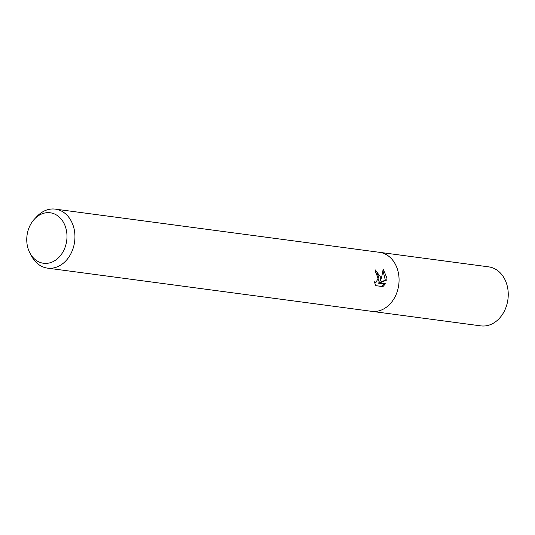 <?xml version="1.0" encoding="UTF-8"?>
<svg xmlns="http://www.w3.org/2000/svg" width="535" height="535" viewBox="0 0 535 535"><rect width="100%" height="100%" fill="white"/><g stroke="black" fill="none" stroke-linecap="round" stroke-linejoin="round"><path stroke-width="0.8" d="M380.76 277.297L380.305 281.049L381.622 277.411L383.187 269.072L386.965 278.126L386.798 280.019L379.609 282.982L385.447 283.764L382.946 286.613L375.751 285.65L374.333 281.778L375.965 282.467L378.827 277.043L377.135 273.652L375.757 272.977A29.766 23.386 -82.4 0 0 375.296 269.907L380.76 277.297M34.601 218.935L37.096 216.321A29.766 23.386 97.6 0 1 55.366 209.132A29.766 23.386 97.6 0 1 74.947 236.55A29.766 23.386 97.6 0 1 47.501 268.135A29.766 23.386 97.6 0 1 31.752 256.412L30.034 253.242A25.466 20.009 97.6 0 1 26.75 239.807A25.466 20.009 97.6 0 1 34.601 218.935A25.466 20.009 97.6 0 1 55.7 214.555A25.466 20.009 97.6 0 1 66.989 236.249A25.466 20.009 97.6 0 1 52.677 261.809A25.466 20.009 97.6 0 1 30.034 253.242M399.07 279.738A29.759 23.386 97.6 0 0 379.489 252.319A29.766 23.386 97.6 0 1 399.07 279.738A29.766 23.386 97.6 0 1 371.624 311.323L47.501 268.135M375.436 270.663L378.813 281.176L380.305 281.049M381.763 286.452L383.929 283.891L378.098 283.122L385.314 280.153L386.798 280.019M385.314 280.153L383.033 270.85M378.098 283.122L379.609 282.982M383.936 283.898L385.447 283.764M379.75 252.353L488.662 266.865A29.766 23.386 97.6 0 1 508.25 294.283A29.766 23.386 97.6 0 1 480.805 325.868L371.885 311.357M375.965 282.467L374.527 282.594M379.489 252.319L55.366 209.132"/></g></svg>
